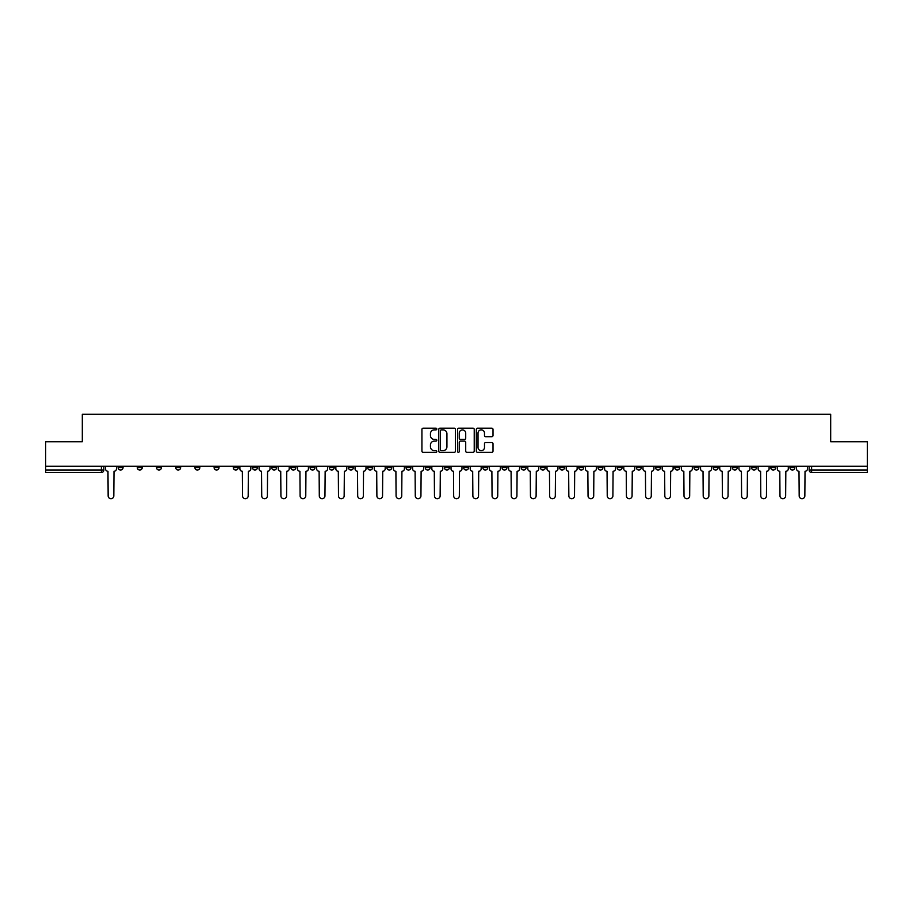 <?xml version="1.0" encoding="UTF-8"?>
<svg xmlns="http://www.w3.org/2000/svg" width="913" height="913" viewBox="0 0 913 913"><rect width="100%" height="100%" fill="white"/><g stroke="black" fill="none" stroke-linecap="round" stroke-linejoin="round"><path stroke-width="1.37" d="M436.813 429.03A0.845 0.845 0 0 0 435.969 428.186L423.13 428.186A1.21 1.21 0 0 0 421.932 429.384L421.932 451.125A1.21 1.21 0 0 0 423.13 452.334L435.969 452.334A0.845 0.845 0 0 0 436.813 451.49A0.845 0.845 0 0 0 435.969 450.645L434.303 450.645A3.869 3.869 0 0 1 430.445 446.777L430.445 444.973A3.869 3.869 0 0 1 434.303 441.105L435.969 441.105A0.845 0.845 0 0 0 436.813 440.26A0.845 0.845 0 0 0 435.969 439.415L434.303 439.415A3.869 3.869 0 0 1 430.445 435.547L430.445 433.732A3.869 3.869 0 0 1 434.303 429.875L435.969 429.875A0.845 0.845 0 0 0 436.813 429.03M636.395 467.57L636.395 466.223L636.395 467.57A2.465 2.465 0 0 0 638.849 470.035A2.465 2.465 0 0 1 636.395 467.57L641.314 467.57A2.465 2.465 0 0 1 638.849 470.035M598.004 466.223L598.004 467.57L602.922 467.57A2.465 2.465 0 0 1 600.469 470.035A2.465 2.465 0 0 1 598.004 467.57L598.004 466.223M578.808 467.57L578.808 466.223L578.808 467.57A2.465 2.465 0 0 0 581.273 470.035A2.465 2.465 0 0 1 578.808 467.57L583.727 467.57A2.465 2.465 0 0 1 581.273 470.035A2.465 2.465 0 0 0 583.727 467.57A2.465 2.465 0 0 1 581.273 470.035M559.612 467.57L559.612 466.223L559.612 467.57A2.465 2.465 0 0 0 562.077 470.035A2.465 2.465 0 0 1 559.612 467.57L564.531 467.57A2.465 2.465 0 0 1 562.077 470.035A2.465 2.465 0 0 0 564.531 467.57A2.465 2.465 0 0 1 562.077 470.035M502.024 467.57L502.024 466.223L502.024 467.57A2.465 2.465 0 0 0 504.49 470.035A2.465 2.465 0 0 1 502.024 467.57L506.943 467.57A2.465 2.465 0 0 1 504.49 470.035M482.829 466.223L482.829 467.57L487.759 467.57A2.465 2.465 0 0 1 485.294 470.035A2.465 2.465 0 0 1 482.829 467.57L482.829 466.223M463.633 466.223L463.633 467.57L468.563 467.57A2.465 2.465 0 0 1 466.098 470.035A2.465 2.465 0 0 1 463.633 467.57L463.633 466.223M444.437 466.223L444.437 467.57L449.367 467.57A2.465 2.465 0 0 1 446.902 470.035A2.465 2.465 0 0 1 444.437 467.57L444.437 466.223M425.241 467.57L425.241 466.223L425.241 467.57A2.465 2.465 0 0 0 427.706 470.035A2.465 2.465 0 0 1 425.241 467.57L430.171 467.57A2.465 2.465 0 0 1 427.706 470.035M386.861 466.223L386.861 467.57L391.78 467.57A2.465 2.465 0 0 1 389.315 470.035A2.465 2.465 0 0 1 386.861 467.57L386.861 466.223M367.665 467.57L367.665 466.223L367.665 467.57A2.465 2.465 0 0 0 370.119 470.035A2.465 2.465 0 0 1 367.665 467.57L372.584 467.57A2.465 2.465 0 0 1 370.119 470.035M156.511 466.223L156.511 467.57L161.441 467.57A2.465 2.465 0 0 1 158.976 470.035A2.465 2.465 0 0 1 156.511 467.57L156.511 466.223M491.799 436.699A1.21 1.21 0 0 0 493.009 435.49L493.009 429.384A1.21 1.21 0 0 0 491.799 428.186L477.545 428.186A1.21 1.21 0 0 0 476.335 429.384L476.335 451.125A1.21 1.21 0 0 0 477.545 452.334L491.799 452.334A1.21 1.21 0 0 0 493.009 451.125L493.009 443.764A1.21 1.21 0 0 0 491.799 442.554L485.693 442.554A1.21 1.21 0 0 0 484.495 443.764L484.495 447.416A3.23 3.23 0 0 1 481.265 450.645A3.23 3.23 0 0 1 478.024 447.416L478.024 433.104A3.23 3.23 0 0 1 481.265 429.875A3.23 3.23 0 0 1 484.495 433.104L484.495 435.49A1.21 1.21 0 0 0 485.693 436.699L491.799 436.699M45.65 466.223L45.65 441.732L82.318 441.732L82.318 414.297L830.682 414.297L830.682 441.732L867.35 441.732L867.35 466.223L45.65 466.223L45.65 470.035L103.854 470.035L103.854 466.223L103.854 470.035A2.465 2.465 0 0 1 101.389 472.5L45.65 472.5L45.65 470.035M455.439 429.384A1.21 1.21 0 0 0 454.24 428.186L439.986 428.186A1.21 1.21 0 0 0 438.776 429.384L438.776 451.125A1.21 1.21 0 0 0 439.986 452.334L454.24 452.334A1.21 1.21 0 0 0 455.439 451.125L455.439 429.384M458.76 428.186L473.014 428.186A1.21 1.21 0 0 1 474.224 429.384L474.224 451.125A1.21 1.21 0 0 1 473.014 452.334L466.92 452.334A1.21 1.21 0 0 1 465.71 451.125L465.71 442.314A1.21 1.21 0 0 0 464.5 441.105L460.46 441.105A1.21 1.21 0 0 0 459.25 442.314L459.25 451.49A0.845 0.845 0 0 1 458.406 452.334A0.845 0.845 0 0 1 457.561 451.49L457.561 429.384A1.21 1.21 0 0 1 458.76 428.186M809.146 466.223L809.146 470.035L867.35 470.035L867.35 472.5L811.611 472.5A2.465 2.465 0 0 1 809.146 470.035A2.465 2.465 0 0 0 811.611 472.5L811.611 466.223M867.35 466.223L867.35 470.035M794.881 466.223L794.881 467.57A2.465 2.465 0 0 1 792.416 470.035A2.465 2.465 0 0 1 789.95 467.57A2.465 2.465 0 0 0 792.416 470.035M789.95 466.223L789.95 467.57L794.881 467.57M775.685 466.223L775.685 467.57A2.465 2.465 0 0 1 773.22 470.035A2.465 2.465 0 0 1 770.755 467.57L775.685 467.57M770.755 466.223L770.755 467.57M756.489 466.223L756.489 467.57A2.465 2.465 0 0 1 754.024 470.035A2.465 2.465 0 0 1 751.559 467.57A2.465 2.465 0 0 0 754.024 470.035M751.559 466.223L751.559 467.57L756.489 467.57M737.293 466.223L737.293 467.57A2.465 2.465 0 0 1 734.828 470.035A2.465 2.465 0 0 1 732.374 467.57L737.293 467.57M732.374 466.223L732.374 467.57M718.097 466.223L718.097 467.57A2.465 2.465 0 0 1 715.632 470.035A2.465 2.465 0 0 1 713.179 467.57L718.097 467.57A2.465 2.465 0 0 1 715.632 470.035A2.465 2.465 0 0 0 718.097 467.57M713.179 466.223L713.179 467.57M698.902 466.223L698.902 467.57A2.465 2.465 0 0 1 696.436 470.035A2.465 2.465 0 0 1 693.983 467.57A2.465 2.465 0 0 0 696.436 470.035M693.983 466.223L693.983 467.57L698.902 467.57M679.706 466.223L679.706 467.57A2.465 2.465 0 0 1 677.241 470.035A2.465 2.465 0 0 1 674.787 467.57L679.706 467.57M674.787 466.223L674.787 467.57M660.51 466.223L660.51 467.57A2.465 2.465 0 0 1 658.045 470.035A2.465 2.465 0 0 1 655.591 467.57L660.51 467.57M655.591 466.223L655.591 467.57M641.314 466.223L641.314 467.57M622.118 466.223L622.118 467.57A2.465 2.465 0 0 1 619.653 470.035A2.465 2.465 0 0 1 617.199 467.57L622.118 467.57A2.465 2.465 0 0 1 619.653 470.035A2.465 2.465 0 0 0 622.118 467.57L622.118 466.223M617.199 466.223L617.199 467.57M602.922 466.223L602.922 467.57A2.465 2.465 0 0 1 600.469 470.035A2.465 2.465 0 0 0 602.922 467.57L602.922 466.223M583.727 466.223L583.727 467.57L583.727 466.223M564.531 466.223L564.531 467.57M545.335 466.223L545.335 467.57A2.465 2.465 0 0 1 542.881 470.035A2.465 2.465 0 0 1 540.416 467.57L545.335 467.57A2.465 2.465 0 0 1 542.881 470.035A2.465 2.465 0 0 0 545.335 467.57M540.416 466.223L540.416 467.57M526.139 466.223L526.139 467.57A2.465 2.465 0 0 1 523.685 470.035A2.465 2.465 0 0 1 521.22 467.57A2.465 2.465 0 0 0 523.685 470.035A2.465 2.465 0 0 0 526.139 467.57A2.465 2.465 0 0 1 523.685 470.035M521.22 466.223L521.22 467.57L526.139 467.57M506.943 466.223L506.943 467.57L506.943 466.223M487.759 466.223L487.759 467.57L487.759 466.223M468.563 466.223L468.563 467.57A2.465 2.465 0 0 1 466.098 470.035A2.465 2.465 0 0 0 468.563 467.57L468.563 466.223M449.367 466.223L449.367 467.57L449.367 466.223M430.171 466.223L430.171 467.57L430.171 466.223M410.976 466.223L410.976 467.57A2.465 2.465 0 0 1 408.51 470.035A2.465 2.465 0 0 1 406.057 467.57A2.465 2.465 0 0 0 408.51 470.035A2.465 2.465 0 0 0 410.976 467.57A2.465 2.465 0 0 1 408.51 470.035M406.057 466.223L406.057 467.57L410.976 467.57M391.78 466.223L391.78 467.57A2.465 2.465 0 0 1 389.315 470.035A2.465 2.465 0 0 0 391.78 467.57L391.78 466.223M372.584 466.223L372.584 467.57M353.388 466.223L353.388 467.57A2.465 2.465 0 0 1 350.923 470.035A2.465 2.465 0 0 1 348.469 467.57L353.388 467.57M348.469 466.223L348.469 467.57M334.192 466.223L334.192 467.57A2.465 2.465 0 0 1 331.727 470.035A2.465 2.465 0 0 1 329.273 467.57L334.192 467.57M329.273 466.223L329.273 467.57M314.996 466.223L314.996 467.57A2.465 2.465 0 0 1 312.531 470.035A2.465 2.465 0 0 1 310.078 467.57L314.996 467.57M310.078 466.223L310.078 467.57M295.801 466.223L295.801 467.57A2.465 2.465 0 0 1 293.347 470.035A2.465 2.465 0 0 1 290.882 467.57L295.801 467.57L295.801 466.223M290.882 466.223L290.882 467.57M276.605 466.223L276.605 467.57A2.465 2.465 0 0 1 274.151 470.035A2.465 2.465 0 0 1 271.686 467.57L276.605 467.57M271.686 466.223L271.686 467.57M257.409 466.223L257.409 467.57A2.465 2.465 0 0 1 254.955 470.035A2.465 2.465 0 0 1 252.49 467.57L257.409 467.57M252.49 466.223L252.49 467.57M238.213 466.223L238.213 467.57A2.465 2.465 0 0 1 235.759 470.035A2.465 2.465 0 0 1 233.294 467.57L238.213 467.57M233.294 466.223L233.294 467.57M219.017 466.223L219.017 467.57A2.465 2.465 0 0 1 216.564 470.035A2.465 2.465 0 0 1 214.099 467.57L219.017 467.57M214.099 466.223L214.099 467.57M199.821 466.223L199.821 467.57A2.465 2.465 0 0 1 197.368 470.035A2.465 2.465 0 0 1 194.903 467.57A2.465 2.465 0 0 0 197.368 470.035M194.903 466.223L194.903 467.57L199.821 467.57M180.626 466.223L180.626 467.57A2.465 2.465 0 0 1 178.172 470.035A2.465 2.465 0 0 1 175.707 467.57L180.626 467.57M175.707 466.223L175.707 467.57M161.441 466.223L161.441 467.57A2.465 2.465 0 0 1 158.976 470.035A2.465 2.465 0 0 0 161.441 467.57M142.245 466.223L142.245 467.57A2.465 2.465 0 0 1 139.78 470.035A2.465 2.465 0 0 1 137.315 467.57L142.245 467.57A2.465 2.465 0 0 1 139.78 470.035A2.465 2.465 0 0 0 142.245 467.57M137.315 466.223L137.315 467.57M123.05 466.223L123.05 467.57A2.465 2.465 0 0 1 120.584 470.035A2.465 2.465 0 0 1 118.119 467.57L123.05 467.57L123.05 466.223M118.119 466.223L118.119 467.57M101.389 472.5A2.465 2.465 0 0 0 103.854 470.035A2.465 2.465 0 0 1 101.389 472.5L101.389 466.223M441.31 429.875A0.845 0.845 0 0 0 440.465 430.719L440.465 449.801A0.845 0.845 0 0 0 441.31 450.645L443.067 450.645A3.869 3.869 0 0 0 446.925 446.777L446.925 433.732A3.869 3.869 0 0 0 443.067 429.875L441.31 429.875M465.71 433.161A3.23 3.23 0 0 0 462.48 429.932A3.23 3.23 0 0 0 459.25 433.161L459.25 438.206A1.21 1.21 0 0 0 460.46 439.415L464.5 439.415A1.21 1.21 0 0 0 465.71 438.206L465.71 433.161M105.509 468.803L105.509 466.223L105.509 468.803A2.465 2.465 0 0 0 107.974 471.268L108.156 495.873A2.83 2.83 0 0 0 110.987 498.703A2.83 2.83 0 0 0 113.817 495.873L113.999 471.268A2.465 2.465 0 0 0 116.465 468.803L116.465 466.223L116.465 468.803M107.974 471.268L108.156 495.873M113.817 495.873L113.999 471.268M259.075 468.803L259.075 466.223L259.075 468.803A2.465 2.465 0 0 0 261.529 471.268L261.723 495.873A2.83 2.83 0 0 0 264.553 498.703A2.83 2.83 0 0 0 267.383 495.873L267.566 471.268A2.465 2.465 0 0 0 270.02 468.803L270.02 466.223L270.02 468.803M278.271 468.803L278.271 466.223L278.271 468.803A2.465 2.465 0 0 0 280.725 471.268L280.919 495.873A2.83 2.83 0 0 0 283.749 498.703A2.83 2.83 0 0 0 286.579 495.873L286.762 471.268A2.465 2.465 0 0 0 289.216 468.803L289.216 466.223L289.216 468.803M297.467 468.803L297.467 466.223L297.467 468.803A2.465 2.465 0 0 0 299.921 471.268L300.103 495.873A2.83 2.83 0 0 0 302.933 498.703A2.83 2.83 0 0 0 305.764 495.873L305.958 471.268A2.465 2.465 0 0 0 308.411 468.803L308.411 466.223L308.411 468.803M316.663 468.803L316.663 466.223L316.663 468.803A2.465 2.465 0 0 0 319.116 471.268L319.299 495.873A2.83 2.83 0 0 0 322.129 498.703A2.83 2.83 0 0 0 324.96 495.873L325.154 471.268A2.465 2.465 0 0 0 327.607 468.803L327.607 466.223L327.607 468.803M335.858 468.803L335.858 466.223L335.858 468.803A2.465 2.465 0 0 0 338.312 471.268L338.495 495.873A2.83 2.83 0 0 0 341.325 498.703A2.83 2.83 0 0 0 344.155 495.873L344.349 471.268A2.465 2.465 0 0 0 346.803 468.803L346.803 466.223L346.803 468.803M355.054 468.803L355.054 466.223L355.054 468.803A2.465 2.465 0 0 0 357.508 471.268L357.691 495.873A2.83 2.83 0 0 0 360.521 498.703A2.83 2.83 0 0 0 363.351 495.873L363.534 471.268A2.465 2.465 0 0 0 365.999 468.803L365.999 466.223L365.999 468.803M374.239 468.803L374.239 466.223L374.239 468.803A2.465 2.465 0 0 0 376.704 471.268L376.886 495.873A2.83 2.83 0 0 0 379.717 498.703A2.83 2.83 0 0 0 382.547 495.873L382.73 471.268A2.465 2.465 0 0 0 385.195 468.803L385.195 466.223L385.195 468.803M393.435 468.803L393.435 466.223L393.435 468.803A2.465 2.465 0 0 0 395.9 471.268L396.082 495.873A2.83 2.83 0 0 0 398.913 498.703A2.83 2.83 0 0 0 401.743 495.873L401.925 471.268A2.465 2.465 0 0 0 404.391 468.803L404.391 466.223L404.391 468.803M412.63 468.803L412.63 466.223L412.63 468.803A2.465 2.465 0 0 0 415.095 471.268L415.278 495.873A2.83 2.83 0 0 0 418.108 498.703A2.83 2.83 0 0 0 420.939 495.873L421.121 471.268A2.465 2.465 0 0 0 423.586 468.803L423.586 466.223L423.586 468.803M431.826 468.803L431.826 466.223L431.826 468.803A2.465 2.465 0 0 0 434.291 471.268L434.474 495.873A2.83 2.83 0 0 0 437.304 498.703A2.83 2.83 0 0 0 440.134 495.873L440.317 471.268A2.465 2.465 0 0 0 442.782 468.803L442.782 466.223L442.782 468.803M451.022 468.803L451.022 466.223L451.022 468.803A2.465 2.465 0 0 0 453.487 471.268L453.67 495.873A2.83 2.83 0 0 0 456.5 498.703A2.83 2.83 0 0 0 459.33 495.873L459.513 471.268A2.465 2.465 0 0 0 461.978 468.803L461.978 466.223L461.978 468.803M470.218 468.803L470.218 466.223L470.218 468.803A2.465 2.465 0 0 0 472.683 471.268L472.866 495.873A2.83 2.83 0 0 0 475.696 498.703A2.83 2.83 0 0 0 478.526 495.873L478.709 471.268A2.465 2.465 0 0 0 481.174 468.803L481.174 466.223L481.174 468.803M489.414 468.803L489.414 466.223L489.414 468.803A2.465 2.465 0 0 0 491.879 471.268L492.061 495.873A2.83 2.83 0 0 0 494.892 498.703A2.83 2.83 0 0 0 497.722 495.873L497.905 471.268A2.465 2.465 0 0 0 500.37 468.803L500.37 466.223L500.37 468.803M508.609 468.803L508.609 466.223L508.609 468.803A2.465 2.465 0 0 0 511.075 471.268L511.257 495.873A2.83 2.83 0 0 0 514.087 498.703A2.83 2.83 0 0 0 516.918 495.873L517.1 471.268A2.465 2.465 0 0 0 519.565 468.803L519.565 466.223L519.565 468.803M527.805 468.803L527.805 466.223L527.805 468.803A2.465 2.465 0 0 0 530.27 471.268L530.453 495.873A2.83 2.83 0 0 0 533.283 498.703A2.83 2.83 0 0 0 536.114 495.873L536.296 471.268A2.465 2.465 0 0 0 538.761 468.803L538.761 466.223L538.761 468.803M547.001 468.803L547.001 466.223L547.001 468.803A2.465 2.465 0 0 0 549.466 471.268L549.649 495.873A2.83 2.83 0 0 0 552.479 498.703A2.83 2.83 0 0 0 555.309 495.873L555.492 471.268A2.465 2.465 0 0 0 557.946 468.803L557.946 466.223L557.946 468.803M566.197 468.803L566.197 466.223L566.197 468.803A2.465 2.465 0 0 0 568.651 471.268L568.845 495.873A2.83 2.83 0 0 0 571.675 498.703A2.83 2.83 0 0 0 574.505 495.873L574.688 471.268A2.465 2.465 0 0 0 577.142 468.803L577.142 466.223L577.142 468.803M585.393 468.803L585.393 466.223L585.393 468.803A2.465 2.465 0 0 0 587.846 471.268L588.04 495.873A2.83 2.83 0 0 0 590.871 498.703A2.83 2.83 0 0 0 593.701 495.873L593.884 471.268A2.465 2.465 0 0 0 596.337 468.803L596.337 466.223L596.337 468.803M604.589 468.803L604.589 466.223L604.589 468.803A2.465 2.465 0 0 0 607.042 471.268L607.236 495.873A2.83 2.83 0 0 0 610.067 498.703A2.83 2.83 0 0 0 612.897 495.873L613.08 471.268A2.465 2.465 0 0 0 615.533 468.803L615.533 466.223L615.533 468.803M623.784 468.803L623.784 466.223L623.784 468.803A2.465 2.465 0 0 0 626.238 471.268L626.421 495.873A2.83 2.83 0 0 0 629.251 498.703A2.83 2.83 0 0 0 632.081 495.873L632.275 471.268A2.465 2.465 0 0 0 634.729 468.803L634.729 466.223L634.729 468.803M642.98 468.803L642.98 466.223L642.98 468.803A2.465 2.465 0 0 0 645.434 471.268L645.617 495.873A2.83 2.83 0 0 0 648.447 498.703A2.83 2.83 0 0 0 651.277 495.873L651.471 471.268A2.465 2.465 0 0 0 653.925 468.803L653.925 466.223L653.925 468.803M662.176 468.803L662.176 466.223L662.176 468.803A2.465 2.465 0 0 0 664.63 471.268L664.812 495.873A2.83 2.83 0 0 0 667.643 498.703A2.83 2.83 0 0 0 670.473 495.873L670.656 471.268A2.465 2.465 0 0 0 673.121 468.803L673.121 466.223L673.121 468.803M681.372 468.803L681.372 466.223L681.372 468.803A2.465 2.465 0 0 0 683.826 471.268L684.008 495.873A2.83 2.83 0 0 0 686.838 498.703A2.83 2.83 0 0 0 689.669 495.873L689.851 471.268A2.465 2.465 0 0 0 692.316 468.803L692.316 466.223L692.316 468.803M700.556 468.803L700.556 466.223L700.556 468.803A2.465 2.465 0 0 0 703.021 471.268L703.204 495.873A2.83 2.83 0 0 0 706.034 498.703A2.83 2.83 0 0 0 708.865 495.873L709.047 471.268A2.465 2.465 0 0 0 711.512 468.803L711.512 466.223L711.512 468.803M719.752 468.803L719.752 466.223L719.752 468.803A2.465 2.465 0 0 0 722.217 471.268L722.4 495.873A2.83 2.83 0 0 0 725.23 498.703A2.83 2.83 0 0 0 728.06 495.873L728.243 471.268A2.465 2.465 0 0 0 730.708 468.803L730.708 466.223L730.708 468.803M738.948 468.803L738.948 466.223L738.948 468.803A2.465 2.465 0 0 0 741.413 471.268L741.596 495.873A2.83 2.83 0 0 0 744.426 498.703A2.83 2.83 0 0 0 747.256 495.873L747.439 471.268A2.465 2.465 0 0 0 749.904 468.803L749.904 466.223L749.904 468.803M758.144 468.803L758.144 466.223L758.144 468.803A2.465 2.465 0 0 0 760.609 471.268L760.791 495.873A2.83 2.83 0 0 0 763.622 498.703A2.83 2.83 0 0 0 766.452 495.873L766.635 471.268A2.465 2.465 0 0 0 769.1 468.803L769.1 466.223L769.1 468.803M777.34 468.803L777.34 466.223L777.34 468.803A2.465 2.465 0 0 0 779.805 471.268L779.987 495.873A2.83 2.83 0 0 0 782.818 498.703A2.83 2.83 0 0 0 785.648 495.873L785.831 471.268A2.465 2.465 0 0 0 788.296 468.803L788.296 466.223L788.296 468.803M239.879 466.223L239.879 468.803A2.465 2.465 0 0 0 242.344 471.268L242.527 495.873A2.83 2.83 0 0 0 245.357 498.703A2.83 2.83 0 0 0 248.188 495.873L248.37 471.268A2.465 2.465 0 0 0 250.824 468.803L250.824 466.223M261.529 471.268L261.723 495.873M267.383 495.873L267.566 471.268M280.725 471.268L280.919 495.873M286.579 495.873L286.762 471.268M299.921 471.268L300.103 495.873M305.764 495.873L305.958 471.268M319.116 471.268L319.299 495.873M324.96 495.873L325.154 471.268M338.312 471.268L338.495 495.873M344.155 495.873L344.349 471.268M357.508 471.268L357.691 495.873M363.351 495.873L363.534 471.268M376.704 471.268L376.886 495.873M382.547 495.873L382.73 471.268M395.9 471.268L396.082 495.873M401.743 495.873L401.925 471.268M415.095 471.268L415.278 495.873M420.939 495.873L421.121 471.268M434.291 471.268L434.474 495.873M440.134 495.873L440.317 471.268M453.487 471.268L453.67 495.873M459.33 495.873L459.513 471.268M472.683 471.268L472.866 495.873M478.526 495.873L478.709 471.268M491.879 471.268L492.061 495.873M497.722 495.873L497.905 471.268M511.075 471.268L511.257 495.873M516.918 495.873L517.1 471.268M530.27 471.268L530.453 495.873M536.114 495.873L536.296 471.268M549.466 471.268L549.649 495.873M555.309 495.873L555.492 471.268M568.651 471.268L568.845 495.873M574.505 495.873L574.688 471.268M587.846 471.268L588.04 495.873M593.701 495.873L593.884 471.268M607.042 471.268L607.236 495.873M612.897 495.873L613.08 471.268M626.238 471.268L626.421 495.873M632.081 495.873L632.275 471.268M645.434 471.268L645.617 495.873M651.277 495.873L651.471 471.268M664.63 471.268L664.812 495.873M670.473 495.873L670.656 471.268M683.826 471.268L684.008 495.873M689.669 495.873L689.851 471.268M703.021 471.268L703.204 495.873M708.865 495.873L709.047 471.268M722.217 471.268L722.4 495.873M728.06 495.873L728.243 471.268M741.413 471.268L741.596 495.873M747.256 495.873L747.439 471.268M760.609 471.268L760.791 495.873M766.452 495.873L766.635 471.268M779.805 471.268L779.987 495.873M785.648 495.873L785.831 471.268M796.535 468.803L796.535 466.223L796.535 468.803A2.465 2.465 0 0 0 799.001 471.268L799.183 495.873A2.83 2.83 0 0 0 802.013 498.703A2.83 2.83 0 0 0 804.844 495.873L805.026 471.268A2.465 2.465 0 0 0 807.491 468.803L807.491 466.223L807.491 468.803M799.001 471.268L799.183 495.873M804.844 495.873L805.026 471.268M811.611 472.5A2.465 2.465 0 0 1 809.146 470.035"/></g></svg>
